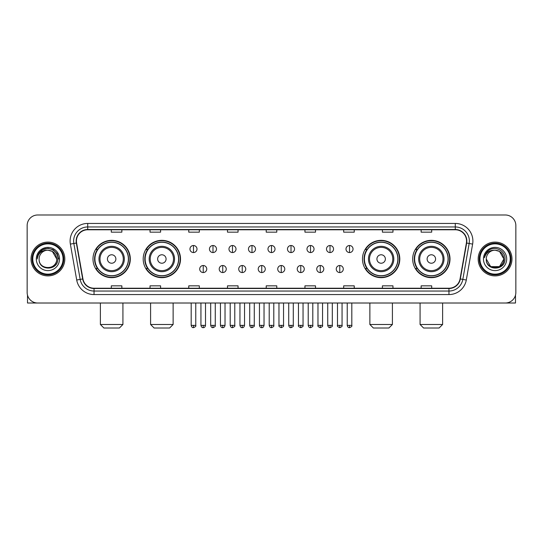 <?xml version="1.0" encoding="UTF-8"?>
<svg xmlns="http://www.w3.org/2000/svg" width="543" height="543" viewBox="0 0 543 543"><rect width="100%" height="100%" fill="white"/><g stroke="black" fill="none" stroke-linecap="round" stroke-linejoin="round"><path stroke-width="0.81" d="M412.687 259.004A18.659 18.659 0 0 0 431.346 277.663A18.659 18.659 0 0 0 450.011 259.004A18.659 18.659 0 0 0 431.346 240.339A18.659 18.659 0 0 0 412.687 259.004M362.48 259.004A18.659 18.659 0 0 0 381.138 277.663A18.659 18.659 0 0 0 399.804 259.004A18.659 18.659 0 0 0 381.138 240.339A18.659 18.659 0 0 0 362.48 259.004M143.196 259.004A18.659 18.659 0 0 0 161.862 277.663A18.659 18.659 0 0 0 180.52 259.004A18.659 18.659 0 0 0 161.862 240.339A18.659 18.659 0 0 0 143.196 259.004M92.989 259.004A18.659 18.659 0 0 0 111.654 277.663A18.659 18.659 0 0 0 130.313 259.004A18.659 18.659 0 0 0 111.654 240.339A18.659 18.659 0 0 0 92.989 259.004M97.468 268.507A17.077 17.077 0 0 1 97.468 249.495M147.676 268.507A17.077 17.077 0 0 1 147.676 249.495M366.953 268.507A17.077 17.077 0 0 1 366.953 249.495M417.16 268.507A17.077 17.077 0 0 1 417.16 249.495M27.15 225.555L27.15 292.446A10.561 10.561 0 0 0 37.711 303.014L505.289 303.014A10.561 10.561 0 0 0 515.85 292.446L515.85 225.555A10.561 10.561 0 0 0 505.289 214.987L37.711 214.987A10.561 10.561 0 0 0 27.15 225.555L27.15 292.446M31.026 259.004A16.901 16.901 0 0 0 47.927 275.898A16.901 16.901 0 0 0 64.821 259.004A16.901 16.901 0 0 0 47.927 242.103A16.901 16.901 0 0 0 31.026 259.004A16.901 16.901 0 0 0 47.927 275.898A16.901 16.901 0 0 0 64.821 259.004A16.901 16.901 0 0 0 47.927 242.103A16.901 16.901 0 0 0 31.026 259.004M478.179 259.004A16.901 16.901 0 0 0 495.073 275.898A16.901 16.901 0 0 0 511.974 259.004A16.901 16.901 0 0 0 495.073 242.103A16.901 16.901 0 0 0 478.179 259.004A16.901 16.901 0 0 0 495.073 275.898A16.901 16.901 0 0 0 511.974 259.004A16.901 16.901 0 0 0 495.073 242.103A16.901 16.901 0 0 0 478.179 259.004M76.441 241.044A11.267 11.267 0 0 1 87.708 229.777L455.292 229.777A11.267 11.267 0 0 1 466.389 242.999L460.057 278.912A11.267 11.267 0 0 1 448.959 288.224L94.041 288.224A11.267 11.267 0 0 1 82.943 278.912L76.611 242.999A11.267 11.267 0 0 1 76.441 241.044M76.163 241.044A11.546 11.546 0 0 0 76.339 243.047L82.672 278.959A11.546 11.546 0 0 0 94.041 288.503L448.959 288.503A11.546 11.546 0 0 0 460.328 278.959L466.661 243.047A11.546 11.546 0 0 0 455.292 229.499L87.708 229.499A11.546 11.546 0 0 0 76.163 241.044M70.373 244.099A17.607 17.607 0 0 1 87.708 223.438L455.292 223.438A17.607 17.607 0 0 1 472.627 244.099L466.294 280.012A17.607 17.607 0 0 1 448.959 294.564L94.041 294.564A17.607 17.607 0 0 1 76.706 280.012L70.373 244.099L73.841 243.488A14.084 14.084 0 0 1 87.708 226.96L455.292 226.96A14.084 14.084 0 0 1 469.159 243.488L462.826 279.401A14.084 14.084 0 0 1 448.959 291.041L94.041 291.041A14.084 14.084 0 0 1 80.174 279.401L73.841 243.488A14.084 14.084 0 0 1 73.624 241.044M505.289 214.987L37.711 214.987M37.711 303.014L505.289 303.014M515.85 292.446L515.85 225.555M460.328 278.959L462.826 279.401L469.159 243.488L472.627 244.099M266.219 229.777L266.219 232.16L276.781 232.16L276.781 229.777M227.49 229.777L227.49 232.16L238.051 232.16L238.051 229.777M188.76 229.777L188.76 232.16L199.322 232.16L199.322 229.777M150.031 229.777L150.031 232.16L160.592 232.16L160.592 229.777M111.301 229.777L111.301 232.16L121.863 232.16L121.863 229.777M304.949 229.777L304.949 232.16L315.51 232.16L315.51 229.777M343.678 229.777L343.678 232.16L354.24 232.16L354.24 229.777M382.408 229.777L382.408 232.16L392.969 232.16L392.969 229.777M421.137 229.777L421.137 232.16L431.699 232.16L431.699 229.777M276.781 288.224L276.781 285.842L266.219 285.842L266.219 288.224M238.051 288.224L238.051 285.842L227.49 285.842L227.49 288.224M199.322 288.224L199.322 285.842L188.76 285.842L188.76 288.224M160.592 288.224L160.592 285.842L150.031 285.842L150.031 288.224M121.863 288.224L121.863 285.842L111.301 285.842L111.301 288.224M315.51 288.224L315.51 285.842L304.949 285.842L304.949 288.224M354.24 288.224L354.24 285.842L343.678 285.842L343.678 288.224M392.969 288.224L392.969 285.842L382.408 285.842L382.408 288.224M431.699 288.224L431.699 285.842L421.137 285.842L421.137 288.224M27.503 295.154L27.503 303.014L68.343 303.014M63.063 259.004A15.143 15.143 0 0 0 47.927 243.861A15.143 15.143 0 0 0 32.784 259.004A15.143 15.143 0 0 0 47.927 274.14A15.143 15.143 0 0 0 63.063 259.004M63.769 259.004A15.842 15.842 0 0 0 47.927 243.155A15.842 15.842 0 0 0 32.078 259.004A15.842 15.842 0 0 0 47.927 274.846A15.842 15.842 0 0 0 63.769 259.004M56.723 259.004C56.2 253.656 53.268 250.717 47.927 250.201L52.325 251.375L56.723 259.004L52.325 251.375L47.927 250.201L52.325 251.375L56.723 259.004L52.325 251.375L47.927 250.201L52.325 251.375L56.723 259.004L52.325 251.375L47.927 250.201L52.325 251.375L56.723 259.004C57.266 270.353 38.58 270.353 39.123 259.004C38.336 271.215 58.25 270.943 57.836 259.004C58.488 250.615 47.506 245.287 41.173 250.69C38.967 252.536 37.671 254.877 37.291 257.721C38.953 252.475 42.497 249.97 47.927 250.201L52.325 251.375L56.723 259.004C57.266 270.353 38.58 270.353 39.123 259.004C38.58 270.353 57.266 270.353 56.723 259.004C57.266 270.353 38.58 270.353 39.123 259.004C38.58 270.353 57.266 270.353 56.723 259.004C57.266 270.353 38.58 270.353 39.123 259.004C38.58 270.353 57.266 270.353 56.723 259.004C57.266 270.353 38.58 270.353 39.123 259.004C38.58 270.353 57.266 270.353 56.723 259.004C57.266 270.353 38.58 270.353 39.123 259.004C38.58 270.353 57.266 270.353 56.723 259.004C57.266 270.353 38.58 270.353 39.123 259.004C38.58 270.353 57.266 270.353 56.723 259.004C57.266 270.353 38.58 270.353 39.123 259.004A8.803 8.803 0 0 1 47.927 250.201L52.325 251.375L56.723 259.004C57.076 265.832 48.293 270.373 42.931 266.253M36.306 259.004A11.62 11.62 0 0 0 47.927 270.618A11.62 11.62 0 0 0 59.54 259.004A11.62 11.62 0 0 0 47.927 247.384A11.62 11.62 0 0 0 36.306 259.004M41.173 250.69L38.573 253.778M38.499 253.914L42.571 249.726L47.927 248.294L53.275 249.726L57.198 253.649L58.63 259.004L57.198 253.649L53.275 249.726L47.927 248.294L42.571 249.726L38.648 253.649L37.216 259.004M38.417 254.076L38.648 253.649L38.417 254.076M119.399 328.013L103.903 328.013L100.387 324.49L122.922 324.49L119.399 328.013M115.876 259.004A4.222 4.222 0 0 0 111.654 254.776A4.222 4.222 0 0 0 107.426 259.004A4.222 4.222 0 0 0 111.654 263.226A4.222 4.222 0 0 0 115.876 259.004M124.327 259.004A12.672 12.672 0 0 0 111.654 246.325A12.672 12.672 0 0 0 98.975 259.004A12.672 12.672 0 0 0 111.654 271.676A12.672 12.672 0 0 0 124.327 259.004A12.672 12.672 0 0 1 111.654 271.676A12.672 12.672 0 0 1 98.975 259.004M128.379 259.004A16.724 16.724 0 0 0 111.654 242.28A16.724 16.724 0 0 0 94.93 259.004A16.724 16.724 0 0 0 111.654 275.722A16.724 16.724 0 0 0 128.379 259.004M129.96 259.004A18.306 18.306 0 0 1 96.002 268.507L97.699 268.507A16.881 16.881 0 0 0 122.82 271.656A16.881 16.881 0 0 0 122.82 246.346A16.881 16.881 0 0 0 97.699 249.495L96.002 249.495A18.306 18.306 0 0 1 129.96 259.004M169.606 328.013L154.11 328.013L150.594 324.49L173.129 324.49L169.606 328.013M166.083 259.004A4.222 4.222 0 0 0 161.862 254.776A4.222 4.222 0 0 0 157.633 259.004A4.222 4.222 0 0 0 161.862 263.226A4.222 4.222 0 0 0 166.083 259.004M174.534 259.004A12.672 12.672 0 0 0 161.862 246.325A12.672 12.672 0 0 0 149.182 259.004A12.672 12.672 0 0 0 161.862 271.676A12.672 12.672 0 0 0 174.534 259.004A12.672 12.672 0 0 1 161.862 271.676A12.672 12.672 0 0 1 149.182 259.004M178.586 259.004A16.724 16.724 0 0 0 161.862 242.28A16.724 16.724 0 0 0 145.137 259.004A16.724 16.724 0 0 0 161.862 275.722A16.724 16.724 0 0 0 178.586 259.004M180.167 259.004A18.306 18.306 0 0 1 146.21 268.507L147.906 268.507A16.881 16.881 0 0 0 173.027 271.656A16.881 16.881 0 0 0 173.027 246.346A16.881 16.881 0 0 0 147.906 249.495L146.21 249.495A18.306 18.306 0 0 1 180.167 259.004M388.89 328.013L373.394 328.013L369.871 324.49L392.406 324.49L388.89 328.013M385.367 259.004A4.222 4.222 0 0 0 381.138 254.776A4.222 4.222 0 0 0 376.917 259.004A4.222 4.222 0 0 0 381.138 263.226A4.222 4.222 0 0 0 385.367 259.004M393.818 259.004A12.672 12.672 0 0 0 381.138 246.325A12.672 12.672 0 0 0 368.466 259.004A12.672 12.672 0 0 0 381.138 271.676A12.672 12.672 0 0 0 393.818 259.004A12.672 12.672 0 0 1 381.138 271.676A12.672 12.672 0 0 1 368.466 259.004M397.863 259.004A16.724 16.724 0 0 0 381.138 242.28A16.724 16.724 0 0 0 364.414 259.004A16.724 16.724 0 0 0 381.138 275.722A16.724 16.724 0 0 0 397.863 259.004M399.451 259.004A18.306 18.306 0 0 1 365.493 268.507L367.19 268.507A16.881 16.881 0 0 0 392.311 271.656A16.881 16.881 0 0 0 392.311 246.346A16.881 16.881 0 0 0 367.19 249.495L365.493 249.495A18.306 18.306 0 0 1 399.451 259.004M439.097 328.013L423.601 328.013L420.078 324.49L442.613 324.49L439.097 328.013M435.574 259.004A4.222 4.222 0 0 0 431.346 254.776A4.222 4.222 0 0 0 427.124 259.004A4.222 4.222 0 0 0 431.346 263.226A4.222 4.222 0 0 0 435.574 259.004M444.025 259.004A12.672 12.672 0 0 0 431.346 246.325A12.672 12.672 0 0 0 418.673 259.004A12.672 12.672 0 0 0 431.346 271.676A12.672 12.672 0 0 0 444.025 259.004A12.672 12.672 0 0 1 431.346 271.676A12.672 12.672 0 0 1 418.673 259.004M448.07 259.004A16.724 16.724 0 0 0 431.346 242.28A16.724 16.724 0 0 0 414.621 259.004A16.724 16.724 0 0 0 431.346 275.722A16.724 16.724 0 0 0 448.07 259.004M449.658 259.004A18.306 18.306 0 0 1 415.7 268.507L417.397 268.507A16.881 16.881 0 0 0 442.518 271.656A16.881 16.881 0 0 0 442.518 246.346A16.881 16.881 0 0 0 417.397 249.495L415.7 249.495A18.306 18.306 0 0 1 449.658 259.004M193.478 245.517A3.523 3.523 0 0 0 189.955 249.033A3.523 3.523 0 0 0 193.478 252.556A3.523 3.523 0 0 0 197 249.033A3.523 3.523 0 0 0 193.478 245.517L193.478 252.556A3.523 3.523 0 0 0 197 249.033A3.523 3.523 0 0 0 193.478 245.517M212.985 245.517A3.523 3.523 0 0 0 209.462 249.033A3.523 3.523 0 0 0 212.985 252.556A3.523 3.523 0 0 0 216.501 249.033A3.523 3.523 0 0 0 212.985 245.517L212.985 252.556A3.523 3.523 0 0 0 216.501 249.033A3.523 3.523 0 0 0 212.985 245.517M232.485 245.517A3.523 3.523 0 0 0 228.97 249.033A3.523 3.523 0 0 0 232.485 252.556A3.523 3.523 0 0 0 236.008 249.033A3.523 3.523 0 0 0 232.485 245.517L232.485 252.556A3.523 3.523 0 0 0 236.008 249.033A3.523 3.523 0 0 0 232.485 245.517M251.993 245.517A3.523 3.523 0 0 0 248.47 249.033A3.523 3.523 0 0 0 251.993 252.556A3.523 3.523 0 0 0 255.515 249.033A3.523 3.523 0 0 0 251.993 245.517L251.993 252.556A3.523 3.523 0 0 0 255.515 249.033A3.523 3.523 0 0 0 251.993 245.517M271.5 245.517A3.523 3.523 0 0 0 267.977 249.033A3.523 3.523 0 0 0 271.5 252.556A3.523 3.523 0 0 0 275.023 249.033A3.523 3.523 0 0 0 271.5 245.517L271.5 252.556A3.523 3.523 0 0 0 275.023 249.033A3.523 3.523 0 0 0 271.5 245.517M291.007 245.517A3.523 3.523 0 0 0 287.485 249.033A3.523 3.523 0 0 0 291.007 252.556A3.523 3.523 0 0 0 294.53 249.033A3.523 3.523 0 0 0 291.007 245.517L291.007 252.556A3.523 3.523 0 0 0 294.53 249.033A3.523 3.523 0 0 0 291.007 245.517M310.515 245.517A3.523 3.523 0 0 0 306.992 249.033A3.523 3.523 0 0 0 310.515 252.556A3.523 3.523 0 0 0 314.03 249.033A3.523 3.523 0 0 0 310.515 245.517L310.515 252.556A3.523 3.523 0 0 0 314.03 249.033A3.523 3.523 0 0 0 310.515 245.517M330.015 245.517A3.523 3.523 0 0 0 326.499 249.033A3.523 3.523 0 0 0 330.015 252.556A3.523 3.523 0 0 0 333.538 249.033A3.523 3.523 0 0 0 330.015 245.517L330.015 252.556A3.523 3.523 0 0 0 333.538 249.033A3.523 3.523 0 0 0 330.015 245.517M349.522 245.517A3.523 3.523 0 0 0 346 249.033A3.523 3.523 0 0 0 349.522 252.556A3.523 3.523 0 0 0 353.045 249.033A3.523 3.523 0 0 0 349.522 245.517L349.522 252.556A3.523 3.523 0 0 0 353.045 249.033A3.523 3.523 0 0 0 349.522 245.517M203.231 265.513A3.523 3.523 0 0 0 199.709 269.036A3.523 3.523 0 0 0 203.231 272.559A3.523 3.523 0 0 0 206.754 269.036A3.523 3.523 0 0 0 203.231 265.513L203.231 272.559A3.523 3.523 0 0 0 206.754 269.036A3.523 3.523 0 0 0 203.231 265.513M222.739 265.513A3.523 3.523 0 0 0 219.216 269.036A3.523 3.523 0 0 0 222.739 272.559A3.523 3.523 0 0 0 226.255 269.036A3.523 3.523 0 0 0 222.739 265.513L222.739 272.559A3.523 3.523 0 0 0 226.255 269.036A3.523 3.523 0 0 0 222.739 265.513M242.239 265.513A3.523 3.523 0 0 0 238.723 269.036A3.523 3.523 0 0 0 242.239 272.559A3.523 3.523 0 0 0 245.762 269.036A3.523 3.523 0 0 0 242.239 265.513L242.239 272.559A3.523 3.523 0 0 0 245.762 269.036A3.523 3.523 0 0 0 242.239 265.513M261.746 265.513A3.523 3.523 0 0 0 258.224 269.036A3.523 3.523 0 0 0 261.746 272.559A3.523 3.523 0 0 0 265.269 269.036A3.523 3.523 0 0 0 261.746 265.513L261.746 272.559A3.523 3.523 0 0 0 265.269 269.036A3.523 3.523 0 0 0 261.746 265.513M281.254 265.513A3.523 3.523 0 0 0 277.731 269.036A3.523 3.523 0 0 0 281.254 272.559A3.523 3.523 0 0 0 284.776 269.036A3.523 3.523 0 0 0 281.254 265.513L281.254 272.559A3.523 3.523 0 0 0 284.776 269.036A3.523 3.523 0 0 0 281.254 265.513M300.761 265.513A3.523 3.523 0 0 0 297.238 269.036A3.523 3.523 0 0 0 300.761 272.559A3.523 3.523 0 0 0 304.277 269.036A3.523 3.523 0 0 0 300.761 265.513L300.761 272.559A3.523 3.523 0 0 0 304.277 269.036A3.523 3.523 0 0 0 300.761 265.513M320.261 265.513A3.523 3.523 0 0 0 316.745 269.036A3.523 3.523 0 0 0 320.261 272.559A3.523 3.523 0 0 0 323.784 269.036A3.523 3.523 0 0 0 320.261 265.513L320.261 272.559A3.523 3.523 0 0 0 323.784 269.036A3.523 3.523 0 0 0 320.261 265.513M339.769 265.513A3.523 3.523 0 0 0 336.246 269.036A3.523 3.523 0 0 0 339.769 272.559A3.523 3.523 0 0 0 343.291 269.036A3.523 3.523 0 0 0 339.769 265.513L339.769 272.559A3.523 3.523 0 0 0 343.291 269.036A3.523 3.523 0 0 0 339.769 265.513M515.497 295.154L515.497 303.014L474.657 303.014M510.216 259.004A15.143 15.143 0 0 0 495.073 243.861A15.143 15.143 0 0 0 479.937 259.004A15.143 15.143 0 0 0 495.073 274.14A15.143 15.143 0 0 0 510.216 259.004M510.922 259.004A15.842 15.842 0 0 0 495.073 243.155A15.842 15.842 0 0 0 479.231 259.004A15.842 15.842 0 0 0 495.073 274.846A15.842 15.842 0 0 0 510.922 259.004M495.073 250.201C500.422 250.717 503.354 253.656 503.877 259.004C504.42 270.353 485.734 270.353 486.277 259.004A8.803 8.803 0 0 1 495.073 250.201L499.479 251.375L503.877 259.004L499.479 251.375L495.073 250.201L499.479 251.375L503.877 259.004C504.42 270.353 485.734 270.353 486.277 259.004C485.49 271.215 505.404 270.943 504.99 259.004C505.642 250.615 494.659 245.287 488.327 250.69C486.121 252.536 484.824 254.877 484.444 257.721C486.107 252.475 489.65 249.97 495.073 250.201L499.479 251.375L503.877 259.004C504.42 270.353 485.734 270.353 486.277 259.004C485.734 270.353 504.42 270.353 503.877 259.004L499.479 266.627L490.675 266.627L486.277 259.004C485.734 270.353 504.42 270.353 503.877 259.004L499.479 266.627L503.877 259.004L499.479 266.627L490.675 266.627M503.877 259.004C504.42 270.353 485.734 270.353 486.277 259.004C485.734 270.353 504.42 270.353 503.877 259.004C504.42 270.353 485.734 270.353 486.277 259.004C485.734 270.353 504.42 270.353 503.877 259.004C504.23 265.832 495.447 270.373 490.085 266.253M483.46 259.004A11.62 11.62 0 0 0 495.073 270.618A11.62 11.62 0 0 0 506.694 259.004A11.62 11.62 0 0 0 495.073 247.384A11.62 11.62 0 0 0 483.46 259.004M488.327 250.69L485.727 253.778M485.571 254.076L485.802 253.649M455.292 223.438L455.292 229.499M73.841 243.488L76.339 243.047M94.041 294.564L94.041 288.503M448.959 288.503L448.959 294.564M76.706 280.012L82.672 278.959M466.661 243.047L469.159 243.488M87.708 223.438L87.708 229.499M462.826 279.401L466.294 280.012M123.295 259.004A11.647 11.647 0 0 0 111.654 247.357A11.647 11.647 0 0 0 100.007 259.004A11.647 11.647 0 0 0 111.654 270.645A11.647 11.647 0 0 0 123.295 259.004M173.502 259.004A11.647 11.647 0 0 0 161.862 247.357A11.647 11.647 0 0 0 150.214 259.004A11.647 11.647 0 0 0 161.862 270.645A11.647 11.647 0 0 0 173.502 259.004M392.786 259.004A11.647 11.647 0 0 0 381.138 247.357A11.647 11.647 0 0 0 369.498 259.004A11.647 11.647 0 0 0 381.138 270.645A11.647 11.647 0 0 0 392.786 259.004M442.993 259.004A11.647 11.647 0 0 0 431.346 247.357A11.647 11.647 0 0 0 419.705 259.004A11.647 11.647 0 0 0 431.346 270.645A11.647 11.647 0 0 0 442.993 259.004M193.478 325.372L191.19 325.372C191.591 327.001 192.351 327.762 193.478 327.66L193.478 325.372L195.765 325.372L195.765 303.014M212.985 325.372L210.691 325.372C211.091 327.001 211.858 327.762 212.985 327.66L212.985 325.372L215.272 325.372L215.272 303.014M232.485 325.372L230.198 325.372C230.599 327.001 231.366 327.762 232.485 327.66L232.485 325.372L234.78 325.372L234.78 303.014M251.993 325.372L249.705 325.372C250.106 327.001 250.866 327.762 251.993 327.66L251.993 325.372L254.28 325.372L254.28 303.014M271.5 325.372L269.213 325.372C269.613 327.001 270.373 327.762 271.5 327.66L271.5 325.372L273.787 325.372L273.787 303.014M291.007 325.372L288.72 325.372C289.114 327.001 289.881 327.762 291.007 327.66L291.007 325.372L293.295 325.372L293.295 303.014M310.515 325.372L308.22 325.372C308.621 327.001 309.388 327.762 310.515 327.66L310.515 325.372L312.802 325.372L312.802 303.014M330.015 325.372L327.728 325.372C328.128 327.001 328.888 327.762 330.015 327.66L330.015 325.372L332.309 325.372L332.309 303.014M349.522 325.372L347.235 325.372C347.635 327.001 348.396 327.762 349.522 327.66L349.522 325.372L351.81 325.372L351.81 303.014M203.231 325.372L200.944 325.372C201.338 327.001 202.105 327.762 203.231 327.66L203.231 325.372L205.519 325.372L205.519 303.014M222.739 325.372L220.444 325.372C220.845 327.001 221.612 327.762 222.739 327.66L222.739 325.372L225.026 325.372L225.026 303.014M242.239 325.372L239.952 325.372C240.352 327.001 241.112 327.762 242.239 327.66L242.239 325.372L244.533 325.372L244.533 303.014M261.746 325.372L259.459 325.372C259.859 327.001 260.62 327.762 261.746 327.66L261.746 325.372L264.034 325.372L264.034 303.014M281.254 325.372L278.966 325.372C278.498 326.099 279.265 326.866 281.254 327.66L281.254 325.372L283.541 325.372L283.541 303.014M300.761 325.372L298.467 325.372C298.005 326.099 298.765 326.866 300.761 327.66L300.761 325.372L303.048 325.372L303.048 303.014M320.261 325.372L317.974 325.372C317.512 326.099 318.273 326.866 320.261 327.66L320.261 325.372L322.556 325.372L322.556 303.014M339.769 325.372L337.481 325.372C337.02 326.099 337.78 326.866 339.769 327.66L339.769 325.372L342.056 325.372L342.056 303.014M122.922 303.014L122.922 324.49M100.387 303.014L100.387 324.49M173.129 303.014L173.129 324.49M150.594 303.014L150.594 324.49M392.406 303.014L392.406 324.49M369.871 303.014L369.871 324.49M442.613 303.014L442.613 324.49M420.078 303.014L420.078 324.49M191.19 325.372L191.19 303.014M195.765 325.372C196.227 326.099 195.466 326.866 193.478 327.66M210.691 325.372L210.691 303.014M215.272 325.372C215.734 326.099 214.974 326.866 212.985 327.66M230.198 325.372L230.198 303.014M234.78 325.372C235.241 326.099 234.481 326.866 232.485 327.66M249.705 325.372L249.705 303.014M254.28 325.372C254.748 326.099 253.981 326.866 251.993 327.66M269.213 325.372L269.213 303.014M273.787 325.372C274.256 326.099 273.489 326.866 271.5 327.66M288.72 325.372L288.72 303.014M293.295 325.372C293.756 326.099 292.996 326.866 291.007 327.66M308.22 325.372L308.22 303.014M312.802 325.372C313.263 326.099 312.503 326.866 310.515 327.66M327.728 325.372L327.728 303.014M332.309 325.372C332.771 326.099 332.011 326.866 330.015 327.66M347.235 325.372L347.235 303.014M351.81 325.372C352.278 326.099 351.511 326.866 349.522 327.66M200.944 325.372L200.944 303.014M205.519 325.372C205.118 327.001 204.358 327.762 203.231 327.66M220.444 325.372L220.444 303.014M225.026 325.372C224.626 327.001 223.859 327.762 222.739 327.66M239.952 325.372L239.952 303.014M244.533 325.372C244.133 327.001 243.366 327.762 242.239 327.66M259.459 325.372L259.459 303.014M264.034 325.372C263.633 327.001 262.873 327.762 261.746 327.66M278.966 325.372L278.966 303.014M283.541 325.372C284.003 326.099 283.242 326.866 281.254 327.66M298.467 325.372L298.467 303.014M303.048 325.372C303.51 326.099 302.75 326.866 300.761 327.66M317.974 325.372L317.974 303.014M322.556 325.372C323.017 326.099 322.257 326.866 320.261 327.66M337.481 325.372L337.481 303.014M342.056 325.372C342.524 326.099 341.757 326.866 339.769 327.66"/></g></svg>
